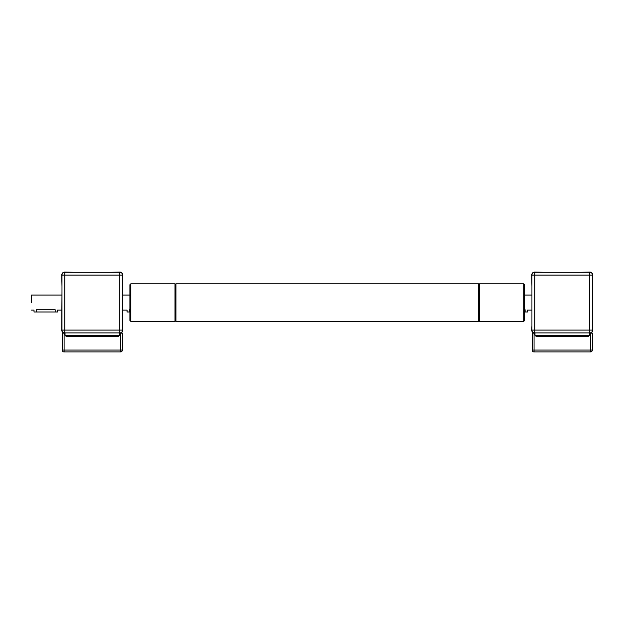 <?xml version="1.0" encoding="UTF-8"?>
<svg xmlns="http://www.w3.org/2000/svg" width="624" height="624" viewBox="0 0 624 624"><rect width="100%" height="100%" fill="white"/><g stroke="black" fill="none" stroke-linecap="round" stroke-linejoin="round"><path stroke-width="0.94" d="M122.608 325.814L122.842 330.096A3.058 3.058 0 0 1 119.785 333.146L120.494 333.146L120.494 350.064L122.374 350.064L122.374 333.146L120.494 333.146M122.608 315.853L122.608 320.744M122.608 291.416L122.608 310.963M110.861 272.29L119.785 272.056A3.058 3.058 0 0 1 122.842 275.106L122.608 286.525M61.979 286.525L61.745 275.106A3.058 3.058 0 0 1 64.802 272.056L73.733 272.29M122.374 350.064A1.88 1.88 0 0 1 120.494 351.944L120.494 350.064L64.1 350.064L64.1 351.944A1.88 1.88 0 0 1 62.221 350.064L64.1 350.064L64.1 333.146L64.802 333.146A3.058 3.058 0 0 1 61.745 330.096L61.979 291.416M64.1 333.146L62.221 333.146L62.221 350.064M64.1 351.944L120.494 351.944M119.785 272.29L64.802 272.29A2.824 2.824 0 0 0 61.979 275.106L61.979 330.096A2.824 2.824 0 0 0 64.802 332.912L119.785 332.912A2.824 2.824 0 0 0 122.608 330.096L122.608 275.106A2.824 2.824 0 0 0 119.785 272.29L119.785 330.096L64.802 330.096L64.802 332.912M66.448 336.671L118.139 336.671L119.551 335.26L65.036 335.26L66.448 336.671L65.036 335.26L65.036 332.912M118.139 336.671L119.551 335.26L119.551 332.912M31.481 302.601L31.481 295.082L31.481 302.601M122.842 310.12L127.07 310.12L127.07 312L129.418 312L129.418 309.746C126.391 310.151 126.391 310.151 129.418 309.746L129.893 309.746M31.481 310.12L34.024 310.12L34.024 312L36.371 312L36.371 309.746C33.337 310.151 33.337 310.151 36.371 309.746L55.169 309.746C58.196 310.151 58.196 310.151 55.169 309.746L55.169 312L57.517 312L57.517 310.12L61.745 310.12M36.371 312L55.169 312M129.418 312L129.893 312M592.566 325.814L592.8 330.096A3.058 3.058 0 0 1 589.742 333.146L590.452 333.146L590.452 350.064L592.332 350.064L592.332 333.146L590.452 333.146M592.566 315.853L592.566 320.744M592.566 291.416L592.566 310.963M580.819 272.29L589.742 272.056A3.058 3.058 0 0 1 592.8 275.106L592.566 286.525M531.937 286.525L531.703 275.106A3.058 3.058 0 0 1 534.76 272.056L543.691 272.29M531.937 310.963L531.937 291.416M531.937 320.744L531.937 315.853M592.332 350.064A1.88 1.88 0 0 1 590.452 351.944L590.452 350.064L534.058 350.064L534.058 351.944A1.88 1.88 0 0 1 532.178 350.064L534.058 350.064L534.058 333.146L534.76 333.146A3.058 3.058 0 0 1 531.703 330.096L531.937 325.814M534.058 333.146L532.178 333.146L532.178 350.064M534.058 351.944L590.452 351.944M589.742 272.29L534.76 272.29A2.824 2.824 0 0 0 531.937 275.106L531.937 330.096A2.824 2.824 0 0 0 534.76 332.912L589.742 332.912A2.824 2.824 0 0 0 592.566 330.096L592.566 275.106A2.824 2.824 0 0 0 589.742 272.29L589.742 330.096L534.76 330.096L534.76 332.912M536.406 336.671L588.097 336.671L589.508 335.26L534.994 335.26L536.406 336.671L534.994 335.26L534.994 332.912M588.097 336.671L589.508 335.26L589.508 332.912M524.659 309.746L525.127 309.746C528.154 310.151 528.154 310.151 525.127 309.746L525.127 312L527.475 312L527.475 310.12L531.703 310.12M524.659 312L525.127 312M130.829 283.803L129.893 284.739L129.893 320.463L130.829 321.399L130.829 283.803L175.009 283.803L175.009 321.399L130.829 321.399M175.945 284.739L175.009 283.803M175.945 320.463L175.009 321.399M523.715 321.399L524.659 320.463L524.659 284.739L523.715 283.803L523.715 321.399L479.536 321.399L479.536 283.803L523.715 283.803M478.6 320.463L479.536 321.399M478.6 284.739L479.536 283.803M175.945 294.918L175.945 321.399L478.6 321.399L478.6 283.803L175.945 283.803L175.945 294.918M119.785 332.912L119.785 330.096L122.608 330.096M61.979 330.096L64.802 330.096L64.802 275.106L61.979 275.106M64.802 272.29L64.802 275.106L122.608 275.106M589.742 332.912L589.742 330.096L592.566 330.096M531.937 330.096L534.76 330.096L534.76 275.106L531.937 275.106M534.76 272.29L534.76 275.106L592.566 275.106M61.745 295.082L31.481 295.082M122.842 295.082L129.893 295.082M531.703 295.082L524.659 295.082"/></g></svg>
